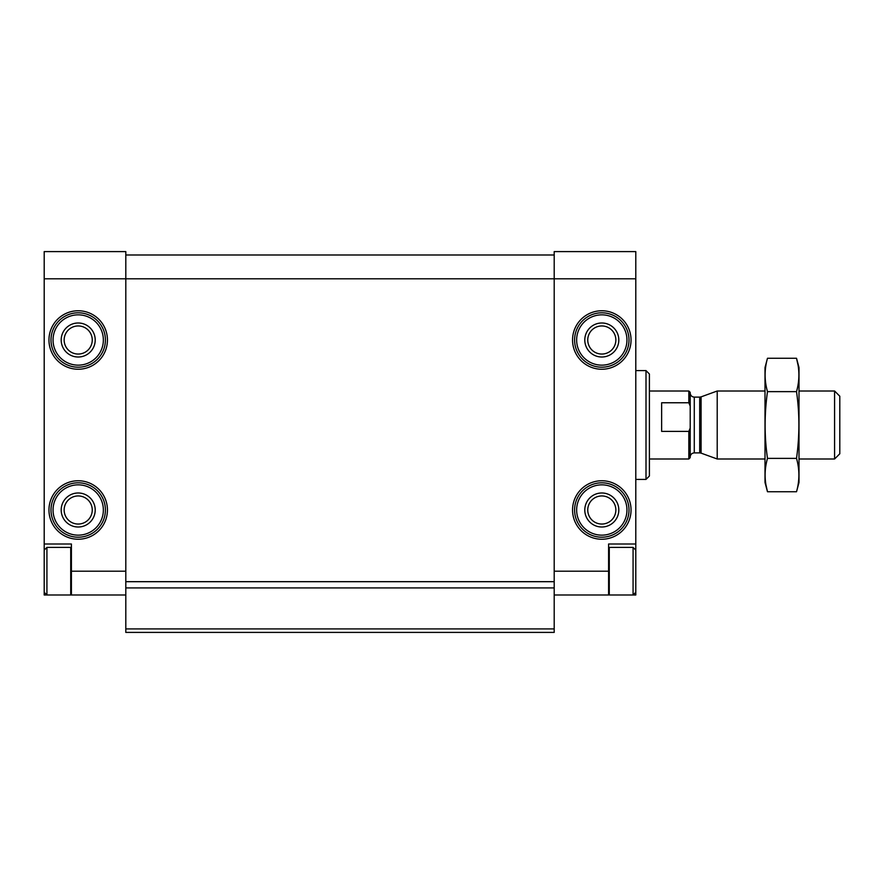 <?xml version="1.0" encoding="UTF-8"?>
<svg xmlns="http://www.w3.org/2000/svg" width="884" height="884" viewBox="0 0 884 884"><rect width="100%" height="100%" fill="white"/><g stroke="black" fill="none" stroke-linecap="round" stroke-linejoin="round"><path stroke-width="1.33" d="M44.2 544.003L71.405 544.003L71.405 594.998L44.2 594.998L44.2 278.803L125.804 278.803L125.804 587.915L554.202 587.915L554.202 571.197L608.601 571.197L608.601 594.998L609.275 594.998L609.275 547.395L633.077 547.395L633.077 594.998L635.795 594.998L635.795 544.003L608.601 544.003L608.601 571.197M554.202 571.197L554.202 278.803L635.795 278.803L635.795 251.597L554.202 251.597L554.202 278.803L125.804 278.803L125.804 251.597L44.2 251.597L44.2 278.803M71.405 594.998L125.804 594.998M554.202 594.998L608.601 594.998M64.145 339.997A14.056 14.056 0 0 0 85.229 352.175A14.056 14.056 0 0 0 85.229 327.831A14.056 14.056 0 0 0 64.145 339.997M587.75 339.997A14.056 14.056 0 0 0 608.833 352.175A14.056 14.056 0 0 0 608.833 327.831A14.056 14.056 0 0 0 587.75 339.997M64.145 510.002A14.056 14.056 0 0 0 85.229 522.168A14.056 14.056 0 0 0 85.229 497.825A14.056 14.056 0 0 0 64.145 510.002M587.75 510.002A14.056 14.056 0 0 0 608.833 522.168A14.056 14.056 0 0 0 608.833 497.825A14.056 14.056 0 0 0 587.75 510.002M635.795 278.803L635.795 544.003M125.804 255.001L554.202 255.001M125.804 581.683L554.202 581.683M554.202 587.915L554.202 632.403L125.804 632.403L125.804 628.911L554.202 628.911M125.804 587.915L125.804 628.911M646.005 370.595L646.005 479.404L649.397 476.001L649.397 373.998L646.005 370.595L635.795 370.595M584.799 510.002A16.995 16.995 0 0 0 610.303 524.72A16.995 16.995 0 0 0 610.303 495.272A16.995 16.995 0 0 0 584.799 510.002M574.6 510.002A27.205 27.205 0 0 0 615.397 533.56A27.205 27.205 0 0 0 615.397 486.443A27.205 27.205 0 0 0 574.6 510.002A27.205 27.205 0 0 0 615.397 533.56A27.205 27.205 0 0 0 615.397 486.443A27.205 27.205 0 0 0 574.6 510.002M584.799 339.997A16.995 16.995 0 0 0 610.303 354.727A16.995 16.995 0 0 0 610.303 325.279A16.995 16.995 0 0 0 584.799 339.997M574.6 339.997A27.205 27.205 0 0 0 615.397 363.556A27.205 27.205 0 0 0 615.397 316.439A27.205 27.205 0 0 0 574.6 339.997A27.205 27.205 0 0 0 615.397 363.556A27.205 27.205 0 0 0 615.397 316.439A27.205 27.205 0 0 0 574.6 339.997M61.195 510.002A16.995 16.995 0 0 0 86.698 524.72A16.995 16.995 0 0 0 86.698 495.272A16.995 16.995 0 0 0 61.195 510.002M50.996 510.002A27.205 27.205 0 0 0 91.803 533.56A27.205 27.205 0 0 0 91.803 486.443A27.205 27.205 0 0 0 50.996 510.002A27.205 27.205 0 0 0 91.803 533.56A27.205 27.205 0 0 0 91.803 486.443A27.205 27.205 0 0 0 50.996 510.002M61.195 339.997A16.995 16.995 0 0 0 86.698 354.727A16.995 16.995 0 0 0 86.698 325.279A16.995 16.995 0 0 0 61.195 339.997M50.996 339.997A27.205 27.205 0 0 0 91.803 363.556A27.205 27.205 0 0 0 91.803 316.439A27.205 27.205 0 0 0 50.996 339.997A27.205 27.205 0 0 0 91.803 363.556A27.205 27.205 0 0 0 91.803 316.439A27.205 27.205 0 0 0 50.996 339.997M71.405 594.324L70.72 594.998L70.72 547.395L46.918 547.395L46.918 594.998L44.2 592.28M690.205 428.055L688.835 431.392L688.835 458.995L690.205 457.636L690.205 392.363L688.835 391.004L649.397 391.004M690.205 406.11L688.835 402.761L688.835 391.004M688.835 431.392L661.641 431.392L661.641 402.761L688.835 402.761M834.584 391.004L834.584 458.995L839.8 453.779L839.8 396.22L834.584 391.004L799.003 391.004M765.003 458.995L717.211 458.995L717.211 391.004L765.003 391.004M767.489 358.263L765.003 367.545L765.003 482.465L767.489 491.747C764.329 480.62 764.329 469.492 767.489 458.376C764.34 436.409 764.34 414.165 767.489 391.634C764.329 380.507 764.329 369.379 767.489 358.263L796.517 358.263C799.666 369.379 799.666 380.507 796.517 391.634C799.666 413.59 799.666 435.834 796.517 458.376C799.666 469.492 799.666 480.62 796.517 491.747L767.489 491.747L765.997 485.073M797.998 364.937L796.517 358.263L799.003 367.545L799.003 482.465L796.517 491.747M767.489 391.634L796.517 391.634M767.489 458.376L796.517 458.376M48.963 339.997A29.238 29.238 0 0 0 92.82 365.324A29.238 29.238 0 0 0 92.82 314.682A29.238 29.238 0 0 0 48.963 339.997M48.963 510.002A29.238 29.238 0 0 0 92.82 535.317A29.238 29.238 0 0 0 92.82 484.675A29.238 29.238 0 0 0 48.963 510.002M71.405 571.197L125.804 571.197M572.556 339.997A29.238 29.238 0 0 0 616.424 365.324A29.238 29.238 0 0 0 616.424 314.682A29.238 29.238 0 0 0 572.556 339.997M572.556 510.002A29.238 29.238 0 0 0 616.424 535.317A29.238 29.238 0 0 0 616.424 484.675A29.238 29.238 0 0 0 572.556 510.002M576.644 510.002A25.161 25.161 0 0 0 614.38 531.792A25.161 25.161 0 0 0 614.38 488.211A25.161 25.161 0 0 0 576.644 510.002M576.644 339.997A25.161 25.161 0 0 0 614.38 361.788A25.161 25.161 0 0 0 614.38 318.207A25.161 25.161 0 0 0 576.644 339.997M53.04 510.002A25.161 25.161 0 0 0 90.776 531.792A25.161 25.161 0 0 0 90.776 488.211A25.161 25.161 0 0 0 53.04 510.002M53.04 339.997A25.161 25.161 0 0 0 90.776 361.788A25.161 25.161 0 0 0 90.776 318.207A25.161 25.161 0 0 0 53.04 339.997M699.686 452.884L701.078 453.127L701.078 396.872L699.686 397.115L699.686 452.884L694.283 452.884L694.283 397.115C691.807 396.883 690.437 395.524 690.205 393.037M646.005 479.404L635.795 479.404M635.795 550.124L633.077 547.395M635.795 592.28L633.077 594.998L609.275 594.998L608.601 594.324M608.601 548.08L609.275 547.395M71.405 548.08L70.72 547.395M44.2 550.124L46.918 547.395M694.283 452.884C691.807 453.116 690.437 454.486 690.205 456.962M688.835 458.995L649.397 458.995M834.584 458.995L799.003 458.995M701.078 453.127L717.211 458.995M701.078 396.872L717.211 391.004M699.686 397.115L694.283 397.115"/></g></svg>

